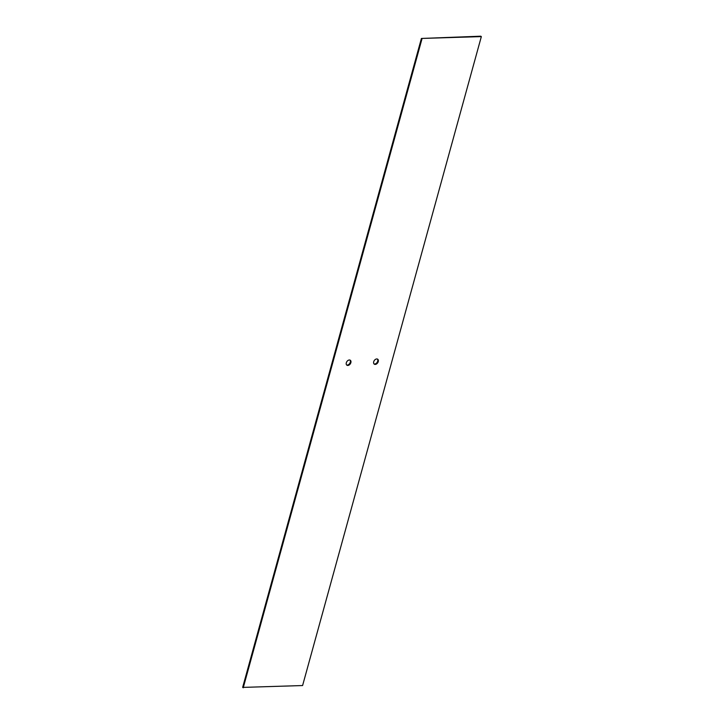 <?xml version="1.0" encoding="UTF-8"?>
<svg xmlns="http://www.w3.org/2000/svg" width="724" height="724" viewBox="0 0 724 724"><rect width="100%" height="100%" fill="white"/><g stroke="black" fill="none" stroke-linecap="round" stroke-linejoin="round"><path stroke-width="1.09" d="M349.991 360.09A3.005 2.054 -55.3 0 1 349.701 363.493A3.005 2.054 -55.3 0 1 346.615 364.95M242.658 687.402L421.404 38.453L480.772 36.2L481.342 36.598L302.596 685.547L242.658 687.402M374.009 363.91A3.005 2.054 124.7 0 0 377.095 362.452A3.005 2.054 124.7 0 0 377.385 359.05M349.339 359.991A3.005 2.054 124.7 0 0 346.307 362.805A3.005 2.054 124.7 0 0 346.877 365.186A3.005 2.054 124.7 0 0 350.28 363.891A3.005 2.054 124.7 0 0 350.298 360.253A3.005 2.054 124.7 0 0 349.339 359.991M421.404 38.453L481.342 36.598M421.983 38.852L243.228 687.8M376.742 358.95A3.005 2.054 -55.3 0 1 377.702 359.213A3.005 2.054 -55.3 0 1 377.675 362.851A3.005 2.054 -55.3 0 1 374.272 364.145A3.005 2.054 -55.3 0 1 373.702 361.765A3.005 2.054 -55.3 0 1 376.742 358.95"/></g></svg>
